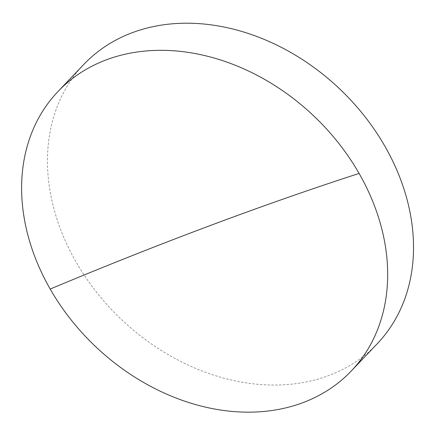 <?xml version="1.0" encoding="UTF-8"?>
<svg xmlns="http://www.w3.org/2000/svg" width="435" height="435" viewBox="0 0 435 435"><rect width="100%" height="100%" fill="white"/><g stroke="black" fill="none" stroke-linecap="round" stroke-linejoin="round"><path stroke-width="0.33" stroke-dasharray="2.17 1.63" d="M83.846 64.38A202.563 158.748 -136.4 0 0 96.293 291.928A202.563 158.748 -136.4 0 0 328.675 375.579A202.563 158.748 -136.4 0 0 377.123 343.878"/><path stroke-width="0.65" d="M106.455 59.791A202.563 158.748 43.6 0 1 359.098 173.434A202.563 158.748 43.6 0 1 351.284 370.99A202.563 158.748 43.6 0 1 302.836 402.69A202.563 158.748 43.6 0 1 50.188 289.047A202.563 158.748 43.6 0 1 58.007 91.491A202.563 158.748 43.6 0 1 106.455 59.791M351.284 370.99L377.123 343.878A202.563 158.748 -136.4 0 0 364.677 116.324A202.563 158.748 -136.4 0 0 132.294 32.679A202.563 158.748 -136.4 0 0 83.846 64.38L58.007 91.491M50.188 289.047A1654.017 364.834 150.2 0 1 359.098 173.434"/></g></svg>
